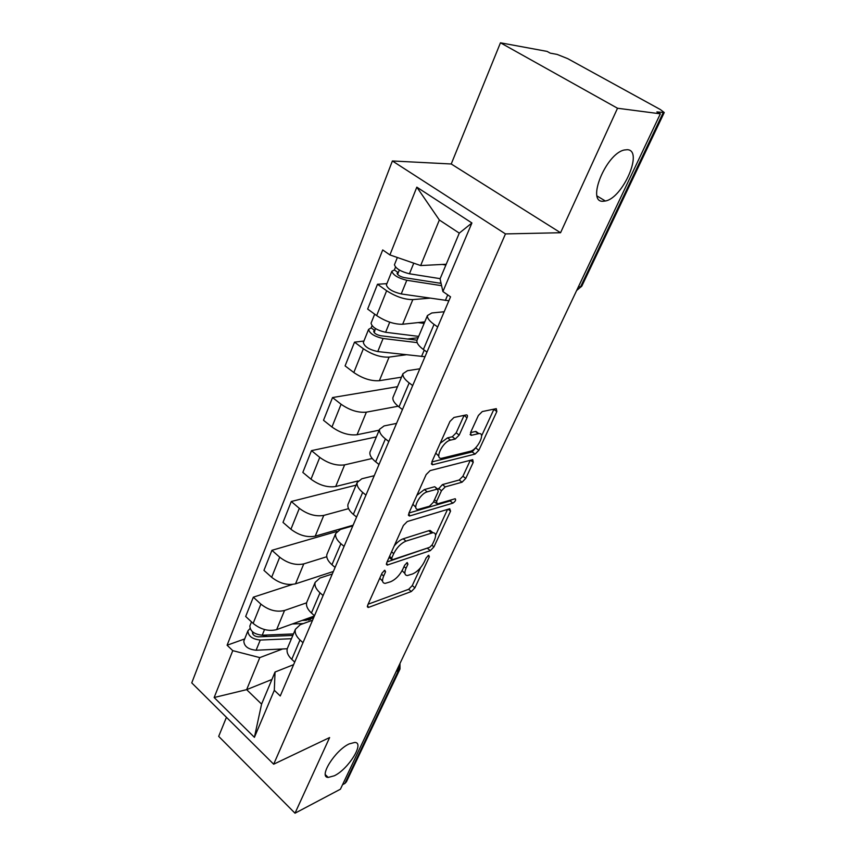 <?xml version="1.0" encoding="UTF-8"?>
<svg xmlns="http://www.w3.org/2000/svg" width="856" height="856" viewBox="0 0 856 856"><rect width="100%" height="100%" fill="white"/><g stroke="black" fill="none" stroke-linecap="round" stroke-linejoin="round"><path stroke-width="1.28" d="M384.804 570.235L382.108 572.985L367.663 605.235L368.134 607.45L368.797 607.311L411.329 591.528L414.925 587.815L429.348 556.785L428.728 555.255L426.181 557.866L424.287 561.943C421.205 567.817 417.311 571.819 412.603 573.959L407.381 575.542C404.578 575.318 404.128 572.889 406.033 568.266L407.927 564.136L407.242 562.585L404.62 565.26L402.727 569.411C399.624 575.393 395.622 579.491 390.711 581.716L385.2 583.375C382.29 583.129 381.776 580.678 383.67 576.013L385.564 571.797L384.804 570.235M603.116 201.256L605.353 201C622.868 198.153 643.83 150.057 627.245 149.693L624.259 150.003C605.866 153.695 586.093 202.754 603.116 201.256M334.311 775.782C348.51 769.062 364.924 742.559 354.844 742.43L349.237 743.885C335.092 750.198 318.165 777.323 328.19 777.43L334.311 775.782M467.002 417.867C467.783 415.909 467.558 414.925 466.327 414.903L453.958 417.471L449.935 421.484L431.799 461.994L432.473 464.797L475.091 454.087L478.836 450.299L496.844 411.543L496.287 408.654L482.27 411.565L478.397 415.449L470.597 432.483L471.185 435.33L478.857 433.607C486.058 432.44 477.477 449.892 470.222 451.283L441.653 458.302C434.099 459.522 442.83 441.482 450.513 440.123L455.264 439.021L459.19 435.094L467.002 417.867L464.102 415.363M505.468 233.913L560.562 232.736L617.518 108.241L660.34 113.827L340.421 789.2L295.01 813.2L329.614 737.562L273.674 764.205L505.468 233.913L392.39 160.971L191.755 682.885L273.674 764.205M407.274 521.529L403.379 525.477L386.709 562.702L387.233 565.078L430.3 550.643L433.939 546.898L450.556 511.15L449.732 508.753L407.274 521.529M408.783 513.407L426.16 474.588L430.119 470.607L472.726 459.683L473.229 462.358L465.76 478.418L462.047 482.206L445.291 486.85L441.482 490.713L436.592 501.402L437.116 503.959L455.189 498.738C456.195 499.872 455.435 501.338 452.92 503.135L409.799 515.911L408.783 513.407M617.518 108.241L500.46 42.8L547.091 51.403L550.237 53.147L557.074 54.399L567.688 58.636L660.329 109.525L664.245 112.532L656.884 111.922L660.34 113.827M226.433 717.317L218.687 736.363L295.01 813.2M500.46 42.8L451.23 163.988L392.39 160.971M399.805 669.403L346.445 781.763L344.904 783.454L398.5 670.494L398.896 665.765M342.56 784.674L344.904 783.454M287.798 647.382L287.306 648.559C286.418 652.005 287.894 655.589 291.757 659.345L294.71 662.095M306.609 602.827L284.545 610.467C276.509 612.372 268.624 610.253 260.887 604.122L253.141 623.414C260.791 629.545 268.624 631.621 276.649 629.62L314.366 616.02M253.141 623.414L245.672 616.47L253.323 597.188L292.367 584.466M302.981 642.717L299.985 639.967C296.08 636.233 294.55 632.67 295.416 629.278L300.221 624.72L312.568 620.215M260.887 604.122L253.323 597.188M307.186 601.308L306.705 602.442C305.881 605.759 307.454 609.279 311.434 613.003L314.484 615.742M336.922 531.426L271.919 550.312L263.958 570.374L271.652 577.286C279.516 583.407 287.477 585.59 295.534 583.835L333.359 571.487M323.097 595.551L320.005 592.823C315.982 589.11 314.355 585.622 315.158 582.358L319.909 578.057L332.299 573.991M326.767 556.742L303.762 563.901C295.684 565.548 287.659 563.312 279.709 557.202L271.919 550.312M327.377 553.318L326.917 554.41C326.168 557.588 327.837 561.033 331.946 564.725L335.092 567.442M356.075 485.138L291.297 501.498L283.004 522.395L290.922 529.254C299.012 535.353 307.101 537.664 315.211 536.166L353.111 525.199M344.069 546.395L340.881 543.688C336.718 540.008 335.006 536.605 335.723 533.481L340.421 529.457L352.833 525.862M348.563 508.646L323.771 515.408C315.65 516.778 307.497 514.424 299.322 508.336L291.297 501.498M348.424 503.307L347.996 504.334C347.311 507.373 349.088 510.722 353.335 514.381L356.578 517.077M376.373 436.892L311.477 450.63L302.831 472.416L311.006 479.2C319.32 485.277 327.548 487.717 335.702 486.508L357.979 480.954M365.951 495.11L362.666 492.425C358.354 488.776 356.535 485.47 357.177 482.495L361.81 478.782L374.233 475.701M372.21 458.484L344.626 464.872C336.472 465.953 328.18 463.46 319.759 457.393L311.477 450.63M370.38 451.112L369.985 452.086C369.375 454.953 371.269 458.206 375.656 461.823L379.015 464.487M397.494 386.687L332.535 397.559L323.515 420.285L331.957 427.005C340.517 433.05 348.884 435.629 357.07 434.73L379.197 430.172M388.806 441.546L385.403 438.882C380.952 435.287 379.005 432.087 379.572 429.284L384.119 425.914L396.542 423.399M398.126 406.236L366.379 412.153C358.183 412.913 349.751 410.27 341.084 404.246L332.535 397.559M393.321 396.617L392.936 397.516C392.433 400.212 394.445 403.337 398.982 406.91L402.448 409.553M363.918 341.041L354.523 342.154L345.096 365.897L353.817 372.531C362.634 378.523 371.151 381.252 379.369 380.695L401.496 377.175M412.688 385.553L409.168 382.932C404.567 379.379 402.491 376.308 402.962 373.698L407.435 370.702L419.836 368.797M406.086 354.78L389.095 357.113C380.867 357.519 372.285 354.726 363.361 348.745L354.523 342.154M417.289 339.661L416.947 340.474C416.53 342.967 418.68 345.963 423.378 349.483L426.973 352.084M386.901 283.636L377.496 284.256L367.652 309.07L376.661 315.596C385.746 321.546 394.413 324.435 402.662 324.242L424.769 321.877M437.684 326.971L434.046 324.381C429.263 320.893 427.058 317.95 427.433 315.554L431.799 312.975L444.178 311.745M429.915 298.166L412.827 299.6C404.578 299.621 395.846 296.668 386.634 290.74L377.496 284.256M282.576 648.976L259.796 657.611L246.646 689.647L261.583 704.103L275.044 672.024L293.619 664.652M271.919 679.482L246.646 689.647L214.15 697.522L232.768 650.646L259.796 657.611M275.044 672.024L274.305 690.289L254.414 737.326L214.15 697.522M389.908 254.928L416.819 187.154L471.913 222.967L442.905 291.554L440.07 278.874L459.276 233.132L439.353 220.003L420.66 265.553L389.908 254.928L382.707 249.941L227.097 645.231L232.768 650.646M274.305 690.289L280.254 695.971L450.545 296.829L442.905 291.554M560.562 232.736L451.23 163.988M420.66 265.553L446.211 264.247M244.677 638.929L227.097 645.231M254.414 737.326L261.583 704.103M459.276 233.132L471.913 222.967M439.353 220.003L416.819 187.154M379.775 578.185L382.471 581.053M402.127 570.61L404.674 573.274M368.123 604.208L408.676 589.292L412.271 585.579L420.542 567.731M435.586 535.257L447.549 509.406M387.051 561.953L429.017 547.54M391.695 558.133L392.433 559.738L429.733 547.294L432.301 544.662L434.324 540.307C436.367 535.439 435.897 532.903 432.911 532.689L406.022 541.11C401.025 543.228 396.927 547.401 393.717 553.629L391.695 558.133L389.555 556.347M389.063 557.459L391.449 559.3M432.794 532.7L430.14 530.452L428.728 530.72L431.499 532.967M394.209 545.957C397.216 542.244 400.223 539.858 403.208 538.809L428.728 530.72M470.297 460.293L462.914 476.236L465.76 478.418M438.283 489.183L442.413 484.603L459.201 480.002L462.914 476.236M433.66 501.541L436.207 503.232M408.975 512.99L450.117 500.931L451.754 499.711M427.272 491.847C419.804 493.527 411.34 510.294 418.381 509.352L429.477 506.228L433.297 502.354L438.186 491.633L437.63 489.011L427.272 491.847L424.373 489.557L416.872 495.346M412.87 504.27L415.813 507.287M435.725 487.845L437.288 489.076M424.373 489.557L434.399 486.807M440.187 443.269L447.517 437.855L452.278 436.763L456.195 432.836L463.984 415.631M435.779 453.113L438.689 456.023M478.568 433.382L475.39 431.499L478.333 433.692M470.543 432.601L475.39 431.499M481.554 435.993L493.987 409.125M431.831 461.94L472.191 451.904L476.589 446.725M302.125 620.44L306.084 620.3L313.66 617.658M312.675 618.46L313.606 616.288M293.447 633.943L262.225 635.206C254.296 634.328 250.166 631.268 249.845 626.014L250.091 625.415M303.334 623.585L292.335 623.971M311.616 617.015L310.642 619.284L308.513 620.054M267.265 635.002L262.664 636.671M292.827 635.43L258.416 636.843C254.617 636.425 252.638 634.959 252.499 632.434L252.723 631.963M291.447 638.715L260.256 640.053C252.338 639.186 248.219 636.126 247.908 630.861L250.027 628.539M287.242 648.752L256.105 650.239C248.208 649.415 244.121 646.355 243.832 641.058L244.067 640.448M418.659 336.387L385.617 332.278C377.025 330.32 372.167 327.292 371.055 323.215L371.226 322.787M424.137 323.386L418.103 322.594M417.075 340.174L380.653 335.734C376.533 334.792 374.211 333.348 373.698 331.368L375.698 328.693M418.103 337.724L407.542 339.019M424.993 356.717L377.764 351.57C369.204 349.676 364.399 346.648 363.34 342.486L363.511 342.047M417.15 342.614L383.081 338.505C374.5 336.558 369.664 333.53 368.572 329.421L371.151 327.869L372.018 325.708M374.136 332.567L374.917 330.63L371.151 327.869M440.166 278.66L409.446 273.781C400.736 271.577 395.74 268.57 394.445 264.772L394.605 264.386M445.88 265.05L442.295 264.451M441.075 283.379L404.235 277.622C400.062 276.574 397.676 275.129 397.077 273.289L398.275 272.657L399.345 270.025M440.979 282.908L439 283.047M448.865 300.766L401.229 293.95C392.562 291.832 387.608 288.814 386.388 284.92L386.538 284.524M441.6 285.679L406.793 280.286C398.094 278.114 393.118 275.097 391.845 271.266L394.381 269.95L395.515 267.104M397.569 274.412L398.275 272.657L394.381 269.95M363.361 348.745L353.817 372.531M341.084 404.246L331.957 427.005M319.759 457.393L311.006 479.2M299.322 508.336L290.922 529.254M279.709 557.202L271.652 577.286M386.634 290.74L376.661 315.596M412.827 299.6L402.662 324.242M389.095 357.113L379.369 380.695M409.168 382.932L398.982 406.91M366.379 412.153L357.07 434.73M385.403 438.882L375.656 461.823M344.626 464.872L335.702 486.508M362.666 492.425L353.335 514.381M323.771 515.408L315.211 536.166M340.881 543.688L331.946 564.725M303.762 563.901L295.534 583.835M320.005 592.823L311.434 613.003M284.545 610.467L276.649 629.62M299.985 639.967L291.757 659.345M434.046 324.381L423.378 349.483M396.157 671.532L399.998 668.996L399.977 663.475M578.356 286.91L580.614 286.717L663.165 112.757M576.644 290.526L581.866 286.022L664.181 112.66M381.551 574.216L383.67 576.013M406.525 562.97L407.927 564.136M404.021 566.586L406.033 568.266M427.979 555.662L429.348 556.785M412.271 585.579L414.925 587.815M408.676 589.292L411.329 591.528M367.385 606.08L368.797 607.311M384.13 570.588L385.564 571.797M448.127 509.234L450.556 511.15M431.959 545.283L433.939 546.898M427.572 548.418L430.3 550.643M386.377 563.783L387.789 564.971M403.208 538.809L406.022 541.11M391.577 551.842L393.717 553.629M470.458 460.25L473.229 462.358M459.201 480.002L462.047 482.206M442.413 484.603L445.291 486.85M438.614 488.455L441.482 490.713M434.495 499.733L436.592 501.402M450.117 500.931L452.92 503.135M408.398 514.766L409.799 515.911M456.195 432.836L459.19 435.094M452.278 436.763L455.264 439.021M447.517 437.855L450.513 440.123M470.137 434.367L471.389 435.297M493.88 409.382L496.844 411.543M475.936 448.116L478.836 450.299M472.191 451.904L475.091 454.087M431.381 463.674L432.751 464.744M262.225 635.206L264.525 629.545M252.713 633.943L253.323 632.423M256.105 650.239L260.256 640.053M385.617 332.278L389.737 322.166M421.516 356.524L424.244 350.104M377.764 351.57L383.081 338.505M409.446 273.781L413.769 263.166M445.366 300.435L447.72 294.881M401.229 293.95L406.793 280.286M597.113 196.035L605.353 201M427.433 315.554L416.947 340.474M295.416 629.278L287.306 648.559M315.158 582.358L306.705 602.442M335.723 533.481L326.917 554.41M357.177 482.495L347.996 504.334M379.572 429.284L369.985 452.086M402.962 373.698L392.936 397.516M576.805 290.184L581.727 286.279M325.376 774.691L328.19 777.43M367.342 606.765L368.134 607.45M386.366 564.35L387.233 565.078M430.14 530.452L432.911 532.689M434.741 486.743L437.63 489.011M408.408 515.205L409.382 515.986M475.915 431.403L478.857 433.607M470.169 434.57L471.185 435.33M431.403 463.963L432.473 464.797M249.845 626.014L251.504 621.884M243.832 641.058L247.908 630.861M371.055 323.215L374.682 314.163M363.34 342.486L368.572 329.421M394.445 264.772L397.355 257.495M386.388 284.92L391.845 271.266"/></g></svg>
